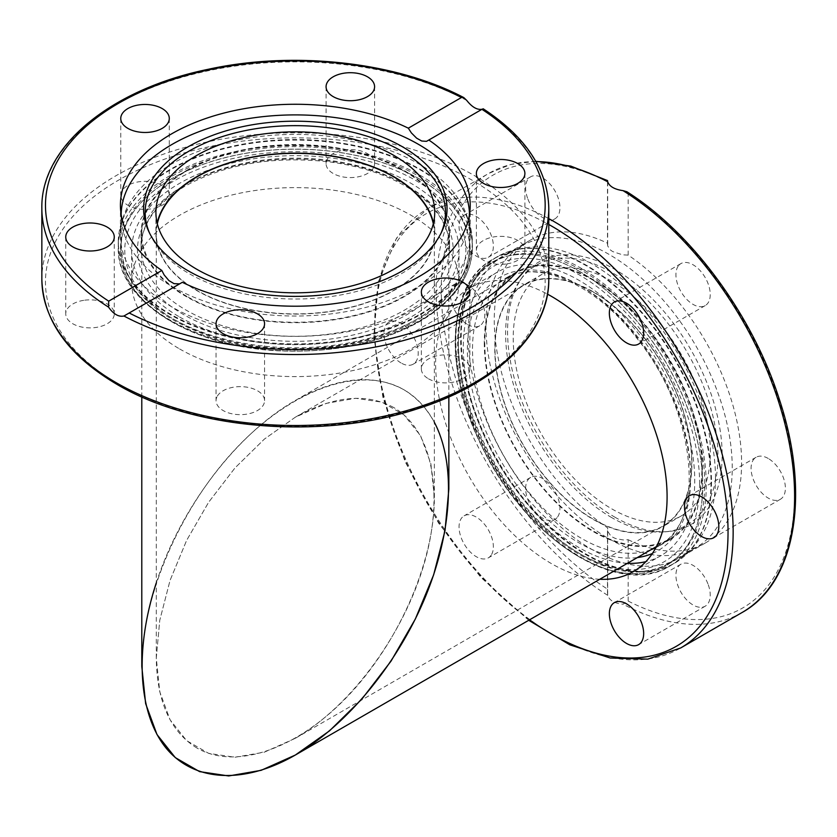 <?xml version="1.0" encoding="UTF-8"?>
<svg xmlns="http://www.w3.org/2000/svg" width="837" height="837" viewBox="0 0 837 837"><rect width="100%" height="100%" fill="white"/><g stroke="black" fill="none" stroke-linecap="round" stroke-linejoin="round"><path stroke-width="0.63" stroke-dasharray="4.18 3.14" d="M186.756 296.298A153.527 88.638 180 0 1 141.788 233.628A153.527 88.638 180 0 1 236.568 151.727A153.527 88.638 180 0 1 403.884 170.947A153.527 88.638 180 0 1 448.852 233.628A153.527 88.638 180 0 1 354.072 315.518A153.527 88.638 180 0 1 186.756 296.298M157.325 223.772A139.047 80.279 0 0 0 156.278 233.628A139.047 80.279 0 0 0 196.998 290.387A139.047 80.279 0 0 0 348.527 307.786A139.047 80.279 0 0 0 434.361 233.628A139.047 80.279 0 0 0 433.315 223.772M448.852 489.122C448.161 440.89 433.179 407.755 403.884 389.728C360.904 364.901 292.73 388.598 236.568 447.9C180.394 507.18 141.777 596.216 141.788 666.409M196.998 748.058C170.466 731.737 156.896 701.73 156.278 658.039L159.762 620.301L170.047 580.428L186.609 540.42L208.622 502.284L234.988 467.935L264.377 439.101L295.315 417.203L326.263 403.371L355.652 398.276L382.017 402.178L404.03 414.89L420.592 435.774L430.877 463.771L434.361 497.481C434.372 561.062 399.406 641.686 348.527 695.38C297.669 749.084 235.929 770.553 196.998 748.058M593.349 280.343A153.527 88.638 -120 0 0 516.586 272.736A153.527 88.638 -120 0 0 516.586 450.013A153.527 88.638 -120 0 0 670.113 538.662A153.527 88.638 -120 0 0 693.653 415.633A153.527 88.638 -120 0 0 593.349 280.343M593.349 292.165A139.047 80.279 60 0 1 684.185 414.692A139.047 80.279 60 0 1 662.873 526.117A139.047 80.279 60 0 1 523.826 445.839A139.047 80.279 60 0 1 523.826 285.281A139.047 80.279 60 0 1 593.349 292.165M156.278 582.876C180.583 507.599 236.976 433.618 295.325 400.484C337.437 376.953 373.616 373.375 403.884 389.728C416.554 397.104 426.713 407.975 434.361 422.319M393.641 407.473C366.229 392.658 333.461 395.901 295.325 417.203L264.377 439.101L234.988 467.935L208.622 502.284L186.609 540.42L170.047 580.428L159.762 620.301L156.278 658.039L159.762 691.76L170.047 719.757L186.609 740.63L208.622 753.342L234.988 757.255L264.377 752.16L295.315 738.318C350.379 706.543 402.723 635.942 423.784 565.038C444.855 494.133 432.583 429.936 393.641 407.473M484.278 342.72A154.259 89.057 -120 0 0 551.604 497.952A154.259 89.057 -120 0 0 670.468 539.29A154.259 89.057 -120 0 0 670.489 361.176A154.259 89.057 -120 0 0 516.23 272.109A154.259 89.057 -120 0 0 484.278 342.72M691.927 462.61A139.413 80.488 -120 0 0 631.077 322.318A139.413 80.488 -120 0 0 523.659 284.957A139.413 80.488 -120 0 0 523.648 445.933A139.413 80.488 -120 0 0 663.05 526.431A139.413 80.488 -120 0 0 691.927 462.61M710.362 451.97A139.413 80.488 -120 0 0 649.512 311.678A139.413 80.488 -120 0 0 542.094 274.316A139.413 80.488 -120 0 0 542.083 435.292A139.413 80.488 -120 0 0 681.485 515.78A139.413 80.488 -120 0 0 710.362 451.97M609.085 538.819A174.169 100.555 -120 0 0 696.164 547.45A174.169 100.555 -120 0 0 696.164 346.34A174.169 100.555 -120 0 0 521.995 245.775A174.169 100.555 -120 0 0 495.305 385.344A174.169 100.555 -120 0 0 609.085 538.819M611.784 517.643A150.137 86.682 60 0 1 519.808 403.162A150.137 86.682 60 0 1 519.923 280.562A150.137 86.682 60 0 1 686.853 351.707A150.137 86.682 60 0 1 665.007 531.851A150.137 86.682 60 0 1 611.784 517.643M614.86 517.161A151.717 87.592 -120 0 0 668.637 531.516A151.717 87.592 -120 0 0 690.724 349.479A151.717 87.592 -120 0 0 522.037 277.581A151.717 87.592 -120 0 0 521.911 401.478A151.717 87.592 -120 0 0 614.86 517.161M186.243 170.654A154.259 89.057 180 0 1 354.344 151.34A154.259 89.057 180 0 1 449.574 233.617A154.259 89.057 180 0 1 295.325 322.684A154.259 89.057 180 0 1 141.066 233.628A154.259 89.057 180 0 1 186.243 170.654M433.503 222.977A139.413 80.488 180 0 1 434.727 233.617A139.413 80.488 180 0 1 393.892 290.533A139.413 80.488 180 0 1 241.977 307.985A139.413 80.488 180 0 1 155.912 233.628A139.413 80.488 180 0 1 157.136 222.977M469.484 214.471A174.169 100.555 180 0 1 469.484 215.454A174.169 100.555 180 0 1 295.315 316.02A174.169 100.555 180 0 1 121.145 215.454A174.169 100.555 180 0 1 121.156 214.471M149.509 232.989A150.137 86.682 0 0 0 150.241 234.642A150.137 86.682 0 0 0 295.315 299.018A150.137 86.682 0 0 0 440.398 234.642A150.137 86.682 0 0 0 441.13 232.989M171.648 321.502A174.891 100.974 0 0 0 418.992 321.502A174.891 100.974 0 0 0 470.216 250.106A174.891 100.974 0 0 0 295.315 149.132A174.891 100.974 0 0 0 120.423 250.106A174.891 100.974 0 0 0 171.648 321.502M418.992 306.792A174.891 100.974 180 0 1 182.372 312.494A174.891 100.974 180 0 1 120.423 235.406A174.891 100.974 180 0 1 123.594 216.27A174.891 100.974 180 0 1 295.315 134.422A174.891 100.974 180 0 1 467.046 216.27A174.891 100.974 180 0 1 470.216 235.396A174.891 100.974 180 0 1 418.992 306.792M179.568 283.889L182.32 282.31M548.79 208.193A253.465 146.339 0 0 0 482.07 109.249L427.853 140.762M83.731 300.337A24.263 14.009 0 0 0 65.746 313.875A24.263 14.009 0 0 0 96.286 327.403A24.263 14.009 0 0 0 114.271 313.865A24.263 14.009 0 0 0 83.731 300.337M216.877 397.02A24.263 14.009 0 0 0 216.051 400.651A24.263 14.009 0 0 0 237.143 414.535A24.263 14.009 0 0 0 263.739 404.271A24.263 14.009 0 0 0 264.565 400.641A24.263 14.009 0 0 0 243.473 386.757A24.263 14.009 0 0 0 216.877 397.02M428.46 378.784A24.263 14.009 0 0 0 454.899 381.818A24.263 14.009 0 0 0 469.881 368.887A24.263 14.009 0 0 0 462.767 358.979A24.263 14.009 0 0 0 436.328 355.945A24.263 14.009 0 0 0 421.356 368.887A24.263 14.009 0 0 0 428.46 378.784M506.908 263.875A24.263 14.009 0 0 0 524.893 250.347A24.263 14.009 0 0 0 494.353 236.819A24.263 14.009 0 0 0 476.368 250.357A24.263 14.009 0 0 0 506.908 263.875M373.762 167.201A24.263 14.009 0 0 0 374.589 163.571A24.263 14.009 0 0 0 353.496 149.687A24.263 14.009 0 0 0 326.901 159.951A24.263 14.009 0 0 0 326.074 163.571A24.263 14.009 0 0 0 347.167 177.465A24.263 14.009 0 0 0 373.762 167.201M162.179 185.437A24.263 14.009 0 0 0 135.74 182.393A24.263 14.009 0 0 0 120.758 195.335A24.263 14.009 0 0 0 127.862 205.243A24.263 14.009 0 0 0 154.301 208.277A24.263 14.009 0 0 0 169.283 195.335A24.263 14.009 0 0 0 162.179 185.437M418.992 178.783A174.891 100.974 0 0 0 228.396 156.885A174.891 100.974 0 0 0 120.423 250.169A174.891 100.974 0 0 0 171.648 321.575A174.891 100.974 0 0 0 362.243 343.463A174.891 100.974 0 0 0 470.216 250.179A174.891 100.974 0 0 0 418.992 178.783M179.589 316.993A163.665 94.497 0 0 0 357.943 337.478A163.665 94.497 0 0 0 458.99 250.19A163.665 94.497 0 0 0 295.325 155.682A163.665 94.497 0 0 0 131.65 250.179A163.665 94.497 0 0 0 179.589 316.993M179.589 348.924A163.665 94.497 0 0 0 357.943 369.41A163.665 94.497 0 0 0 458.99 282.121A163.665 94.497 0 0 0 295.325 187.614A163.665 94.497 0 0 0 131.65 282.111A163.665 94.497 0 0 0 179.589 348.924M579.078 271.136A174.891 100.974 60 0 1 702.745 485.334A174.891 100.974 60 0 1 666.524 565.404A174.891 100.974 60 0 1 491.633 464.42A174.891 100.974 60 0 1 491.633 262.473A174.891 100.974 60 0 1 579.078 271.136M715.489 477.979A174.891 100.974 -120 0 0 602.106 270.215A174.891 100.974 -120 0 0 522.518 248.296A174.891 100.974 -120 0 0 504.376 255.118A174.891 100.974 -120 0 0 504.366 457.065A174.891 100.974 -120 0 0 679.257 558.049A174.891 100.974 -120 0 0 694.25 545.734A174.891 100.974 -120 0 0 715.489 477.979M607.693 181.775L607.693 243.285A174.891 100.974 -120 0 0 530.491 240.041A174.891 100.974 -120 0 0 501.813 373.595A174.891 100.974 -120 0 0 607.693 527.906L607.693 595.316C609.409 600.485 614.525 603.446 623.052 604.188L628.179 601.071L628.179 539.729L623.23 539.949L615.886 538.651L613.029 537.385L610.675 535.743L607.767 531.38L607.693 527.906M628.179 539.729A174.891 100.974 -120 0 0 705.382 542.972A174.891 100.974 -120 0 0 734.049 409.408A174.891 100.974 -120 0 0 628.179 255.107L628.179 193.755L626.903 191.757M607.693 243.285L607.672 245.932L610.351 249.928L612.621 251.55L622.55 254.825L628.179 255.107M527.927 199.143A24.263 14.009 -120 0 0 554.91 218.834A24.263 14.009 -120 0 0 554.921 190.826A24.263 14.009 -120 0 0 530.658 176.806A24.263 14.009 -120 0 0 527.927 199.143M557.641 516.9A24.263 14.009 -120 0 0 553.226 488.735A24.263 14.009 -120 0 0 530.658 477.404A24.263 14.009 -120 0 0 530.648 505.412A24.263 14.009 -120 0 0 554.91 519.421A24.263 14.009 -120 0 0 557.641 516.9M467.632 324.536A24.263 14.009 -120 0 0 479.768 325.739A24.263 14.009 -120 0 0 479.768 297.731A24.263 14.009 -120 0 0 455.506 283.722A24.263 14.009 -120 0 0 451.792 303.161A24.263 14.009 -120 0 0 467.632 324.536M707.935 583.86A24.263 14.009 -120 0 0 680.952 564.18A24.263 14.009 -120 0 0 680.952 592.188A24.263 14.009 -120 0 0 705.204 606.197A24.263 14.009 -120 0 0 707.935 583.86M768.23 458.467A24.263 14.009 -120 0 0 756.104 457.264A24.263 14.009 -120 0 0 756.104 485.282A24.263 14.009 -120 0 0 780.356 499.291A24.263 14.009 -120 0 0 784.081 479.842A24.263 14.009 -120 0 0 768.23 458.467M678.221 266.114A24.263 14.009 -120 0 0 682.636 294.279A24.263 14.009 -120 0 0 705.204 305.61A24.263 14.009 -120 0 0 705.214 277.591A24.263 14.009 -120 0 0 680.952 263.582A24.263 14.009 -120 0 0 678.221 266.114M461.354 237.582A24.263 14.009 60 0 1 464.085 215.245A24.263 14.009 60 0 1 491.068 234.925A24.263 14.009 60 0 1 488.337 257.262A24.263 14.009 60 0 1 461.354 237.582M491.068 555.329A24.263 14.009 60 0 1 488.337 557.861A24.263 14.009 60 0 1 465.77 546.53A24.263 14.009 60 0 1 461.354 518.365A24.263 14.009 60 0 1 464.085 515.843A24.263 14.009 60 0 1 486.653 527.164A24.263 14.009 60 0 1 491.068 555.329M401.069 362.976A24.263 14.009 60 0 1 385.219 341.601A24.263 14.009 60 0 1 388.933 322.151A24.263 14.009 60 0 1 401.069 323.354A24.263 14.009 60 0 1 416.91 344.739A24.263 14.009 60 0 1 413.196 364.179A24.263 14.009 60 0 1 401.069 362.976M579.016 556.772A174.891 100.974 60 0 1 464.765 402.66A174.891 100.974 60 0 1 491.56 262.515A174.891 100.974 60 0 1 579.016 271.178A174.891 100.974 60 0 1 693.266 425.29A174.891 100.974 60 0 1 666.461 565.435A174.891 100.974 60 0 1 579.016 556.772M627.426 563.301A163.665 94.497 60 0 1 484.058 435.543A163.665 94.497 60 0 1 497.178 272.234A163.665 94.497 60 0 1 579.016 280.343A163.665 94.497 60 0 1 685.932 424.558A163.665 94.497 60 0 1 660.853 555.716A163.665 94.497 60 0 1 645.85 561.658M599.773 579.267A163.665 94.497 60 0 1 456.406 451.509A163.665 94.497 60 0 1 469.526 288.2A163.665 94.497 60 0 1 547.492 294.143M650.872 549.763A154.259 89.057 60 0 1 535 499.49A154.259 89.057 60 0 1 472.497 349.521A154.259 89.057 60 0 1 504.449 278.909A154.259 89.057 60 0 1 658.698 367.966A154.259 89.057 60 0 1 658.698 546.08A154.259 89.057 60 0 1 655.926 547.576M652.358 553.498A157.879 91.149 -120 0 0 625.239 323.333A157.879 91.149 -120 0 0 467.381 349.521A157.879 91.149 -120 0 0 524.485 494.981A157.879 91.149 -120 0 0 637.386 557.557M699.606 483.598A170.549 98.463 60 0 1 518.72 499.762A170.549 98.463 60 0 1 518.72 258.56A170.549 98.463 60 0 1 699.606 483.598M704.733 483.598A174.169 100.555 -120 0 0 628.702 308.319A174.169 100.555 -120 0 0 494.489 261.657A174.169 100.555 -120 0 0 467.789 401.226A174.169 100.555 -120 0 0 581.579 554.701A174.169 100.555 -120 0 0 668.658 563.332A174.169 100.555 -120 0 0 704.733 483.598M186.243 184.245A154.259 89.057 0 0 0 141.066 247.218A154.259 89.057 0 0 0 295.315 336.286A154.259 89.057 0 0 0 449.574 247.218A154.259 89.057 0 0 0 354.354 164.941A154.259 89.057 0 0 0 186.243 184.245M183.68 185.73A157.879 91.149 180 0 1 447.816 226.586A157.879 91.149 180 0 1 254.458 338.221A157.879 91.149 180 0 1 183.68 185.73M415.916 319.807A170.549 98.463 0 0 0 339.456 155.065A170.549 98.463 0 0 0 130.582 275.666A170.549 98.463 0 0 0 415.916 319.807M418.479 318.322A174.169 100.555 180 0 1 228.668 340.125A174.169 100.555 180 0 1 121.145 247.218A174.169 100.555 180 0 1 228.668 154.322A174.169 100.555 180 0 1 418.479 176.115A174.169 100.555 180 0 1 469.484 247.218A174.169 100.555 180 0 1 418.479 318.322M420.519 320.1A177.067 102.229 0 0 0 472.382 247.815A177.067 102.229 0 0 0 295.315 145.586A177.067 102.229 0 0 0 118.258 247.815A177.067 102.229 0 0 0 227.559 342.26A177.067 102.229 0 0 0 420.519 320.1M420.519 314.618A177.067 102.229 0 0 0 472.382 242.332A177.067 102.229 0 0 0 295.315 140.103A177.067 102.229 0 0 0 118.258 242.332A177.067 102.229 0 0 0 227.559 336.777A177.067 102.229 0 0 0 420.519 314.618M420.456 313.959A176.963 102.166 0 0 0 469.086 222.36A176.963 102.166 0 0 0 295.315 139.549A176.963 102.166 0 0 0 121.553 222.36A176.963 102.166 0 0 0 212.347 331.965A176.963 102.166 0 0 0 420.456 313.959M466.701 100.377A253.465 146.339 0 0 0 193.326 74.231A253.465 146.339 0 0 0 41.85 208.193M41.85 279.15A253.465 146.339 180 0 1 203.36 142.782A253.465 146.339 180 0 1 482.07 180.206A253.465 146.339 180 0 1 548.79 279.15M118.645 384.11A249.844 144.246 0 0 0 536.653 319.441A249.844 144.246 0 0 0 230.656 142.771A249.844 144.246 0 0 0 118.645 384.11M706.271 485.073A177.067 102.229 60 0 1 669.6 566.136A177.067 102.229 60 0 1 492.533 463.907A177.067 102.229 60 0 1 492.533 259.449A177.067 102.229 60 0 1 628.974 306.886A177.067 102.229 60 0 1 706.271 485.073M711.021 482.332A177.067 102.229 60 0 1 674.35 563.395A177.067 102.229 60 0 1 497.283 461.166A177.067 102.229 60 0 1 497.283 256.708A177.067 102.229 60 0 1 633.724 304.145A177.067 102.229 60 0 1 711.021 482.332M711.481 481.986A176.963 102.177 60 0 1 689.991 550.547A176.963 102.177 60 0 1 497.858 460.831A176.963 102.177 60 0 1 516.23 249.583A176.963 102.177 60 0 1 645.013 315.988A176.963 102.177 60 0 1 711.481 481.986M607.693 181.932A249.844 144.246 -120 0 0 441.266 289.508A249.844 144.246 -120 0 0 607.693 589.248M628.179 601.071A249.844 144.246 -120 0 0 794.606 493.506A249.844 144.246 -120 0 0 628.179 193.755M607.693 595.316A253.465 146.339 60 0 1 448.35 371.638A253.465 146.339 60 0 1 488.641 173.468A253.465 146.339 60 0 1 535.952 161.604M548.79 218.624A253.465 146.339 -120 0 0 427.184 208.947A253.465 146.339 -120 0 0 389.843 417.014A253.465 146.339 -120 0 0 561.606 639.667A253.465 146.339 -120 0 0 680.659 647.974M742.105 612.496A253.465 146.339 60 0 1 623.052 604.188M529.57 619.798A249.844 144.246 60 0 1 374.955 316.972A249.844 144.246 60 0 1 548.79 224.473M434.361 497.481L434.361 233.628M156.278 658.039L156.278 233.628M448.852 396.916L448.852 233.628M141.788 396.916L141.788 233.628M295.315 738.318L662.873 526.117M295.325 417.203L523.826 285.281M656.48 546.53L670.113 538.662M295.325 400.484L516.586 272.736M516.23 272.109L504.449 278.909C536.883 258.34 596.237 284.046 637.993 339.707C697.2 413.164 706.313 523.303 658.698 546.08L670.479 539.279M542.083 274.316L523.648 284.967M681.496 515.78L663.061 526.431M521.995 245.775L494.489 261.657C441.884 289.257 446.832 396.089 501.625 477.32C548.005 550.307 624.172 590.828 668.658 563.332L696.164 547.45M665.007 531.851L668.637 531.516M519.923 280.562L522.037 277.581M141.066 233.628L141.066 247.218C141.443 223.908 156.257 203.475 185.5 185.908C226.429 163.633 274.641 155.661 330.155 161.97C363.3 166.542 390.952 176.178 413.122 190.878C437.196 207.586 449.343 226.367 449.574 247.218L449.574 233.628M155.912 212.336L155.912 233.628M434.727 212.336L434.727 233.628M121.145 215.454L121.145 247.218C123.824 287.227 153.956 317.077 211.541 336.798C276.796 358.424 365.099 351.289 417.726 319.985C451.331 300.148 468.584 275.896 469.484 247.218L469.484 215.454M440.398 234.642L441.926 231.336M150.241 234.642L148.714 231.336M467.046 216.27L469.086 222.36L472.382 242.332L472.382 247.815C471.513 276.723 454.031 301.268 419.923 321.429C380.668 343.201 333.994 353.015 279.914 350.881C191.527 347.47 116.552 300.745 118.258 247.815L118.258 242.332L121.553 222.36L123.594 216.27M120.423 205.243L120.423 235.396M470.216 205.243L470.216 235.396M181.033 283.262L125.665 315.225M114.271 236.997L114.271 313.875M65.746 236.997L65.746 313.875M264.565 323.773L264.565 400.641M216.051 323.773L216.051 400.641M421.356 292.008L421.356 368.887M469.881 292.008L469.881 368.887M476.368 173.479L476.368 250.347M524.893 173.479L524.893 250.347M326.074 86.703L326.074 163.571M374.589 86.703L374.589 163.571M169.283 118.467L169.283 195.335M120.758 118.467L120.758 195.335M458.99 282.111L458.99 250.179M131.65 282.111L131.65 250.179M694.25 545.734L689.991 550.547L674.35 563.395L669.6 566.136C618.574 598.643 525.741 538.568 482.478 447.753C442.846 370.247 446.55 284.13 492.533 259.449L497.283 256.708L516.23 249.583L522.518 248.296M530.491 240.041L504.366 255.118M705.382 542.972L679.267 558.049M607.505 593.423L607.505 529.486M607.505 244.655L607.505 180.719M535.774 161.279L510.905 164.408L488.641 173.468L427.184 208.947L396.602 238.022L378.429 281.619L373.825 336.254L383.001 397.857L405.181 461.794L438.672 523.209L480.909 577.425L528.702 620.301M554.91 218.834L488.348 257.262M530.658 176.806L464.085 215.245M705.214 305.599L638.641 344.038M680.952 263.582L614.379 302.021M756.104 457.264L689.531 495.703M780.356 499.291L713.794 537.72M680.952 564.18L614.379 602.609M705.214 606.197L638.641 644.636M530.658 477.404L464.085 515.843M554.91 519.421L488.348 557.861M479.768 325.739L413.196 364.179M455.506 283.722L388.933 322.151M633.191 571.681L660.853 555.716M469.526 288.2L497.178 272.234"/><path stroke-width="1.26" d="M433.315 223.772A139.047 80.279 0 0 0 295.315 153.349A139.047 80.279 0 0 0 157.325 223.772M141.788 396.916L141.788 666.409L145.638 703.635L156.99 734.541L175.289 757.6L199.593 771.63L228.71 775.951L261.154 770.322L295.315 755.047L329.485 730.879L361.929 699.031L391.046 661.104L415.351 618.993L433.65 574.82L445.002 530.794L448.852 489.122L448.852 396.916M434.361 422.319C456.175 463.792 452.503 531.757 424.872 598.11C397.062 664.432 346.968 725.114 295.315 755.047C243.661 784.75 193.577 781.915 165.768 747.692C138.136 713.26 134.464 649.533 156.278 582.876M157.136 222.977A139.413 80.488 180 0 1 295.315 153.14A139.413 80.488 180 0 1 433.503 222.977M393.892 269.252A139.413 80.488 180 0 1 241.977 286.693A139.413 80.488 180 0 1 155.912 212.347A139.413 80.488 180 0 1 295.315 131.848A139.413 80.488 180 0 1 434.727 212.336A139.413 80.488 180 0 1 393.892 269.252M121.156 214.471A174.169 100.555 180 0 1 229.453 122.369A174.169 100.555 180 0 1 418.479 144.351A174.169 100.555 180 0 1 469.484 214.471M441.13 232.989A150.137 86.682 0 0 0 401.488 151.047A150.137 86.682 0 0 0 221.638 136.808A150.137 86.682 0 0 0 149.509 232.989M402.597 146.852A151.717 87.592 180 0 1 441.926 231.336A151.717 87.592 180 0 1 295.315 296.382A151.717 87.592 180 0 1 148.714 231.336A151.717 87.592 180 0 1 219.556 132.895A151.717 87.592 180 0 1 402.597 146.852M428.806 139.999A174.891 100.974 180 0 1 470.216 205.243A174.891 100.974 180 0 1 368.887 296.842A174.891 100.974 180 0 1 182.32 282.31L123.939 316.009C118.603 317.118 113.476 314.157 108.569 307.148L108.705 301.153L161.834 270.477A174.891 100.974 180 0 1 120.423 205.243A174.891 100.974 180 0 1 221.753 113.633A174.891 100.974 180 0 1 408.32 128.176L461.449 97.5L463.813 97.605L466.701 100.377C472.037 107.146 477.163 110.097 482.07 109.249L426.525 141.338L421.733 141.024L416.606 138.147L411.375 132.905L408.32 128.176M161.834 270.477L164.115 274.881L168.917 280.594L174.033 283.649L179.568 283.889M483.075 108.873L481.934 109.323A249.844 144.246 180 0 1 471.984 307.242A249.844 144.246 180 0 1 129.191 312.975M83.731 223.469A24.263 14.009 180 0 1 114.271 236.997A24.263 14.009 180 0 1 90.019 251.006A24.263 14.009 180 0 1 65.746 237.007A24.263 14.009 180 0 1 83.731 223.469M373.762 90.333A24.263 14.009 180 0 1 347.167 100.597A24.263 14.009 180 0 1 326.074 86.713A24.263 14.009 180 0 1 350.326 72.704A24.263 14.009 180 0 1 374.589 86.703A24.263 14.009 180 0 1 373.762 90.333M162.179 108.559A24.263 14.009 180 0 1 169.283 118.467A24.263 14.009 180 0 1 145.021 132.476A24.263 14.009 180 0 1 120.758 118.467A24.263 14.009 180 0 1 135.74 105.525A24.263 14.009 180 0 1 162.179 108.559M506.908 187.007A24.263 14.009 180 0 1 476.368 173.479A24.263 14.009 180 0 1 500.62 159.469A24.263 14.009 180 0 1 524.893 173.479A24.263 14.009 180 0 1 506.908 187.007M428.46 301.916A24.263 14.009 180 0 1 421.356 292.008A24.263 14.009 180 0 1 445.619 278.01A24.263 14.009 180 0 1 469.881 292.019A24.263 14.009 180 0 1 454.899 304.95A24.263 14.009 180 0 1 428.46 301.916M216.877 320.152A24.263 14.009 180 0 1 243.473 309.889A24.263 14.009 180 0 1 264.565 323.773A24.263 14.009 180 0 1 240.313 337.782A24.263 14.009 180 0 1 216.051 323.773A24.263 14.009 180 0 1 216.877 320.152M623.052 190.648A253.465 146.339 60 0 1 782.396 414.325A253.465 146.339 60 0 1 742.105 612.496C796.06 582.73 810.729 493.223 779.174 398.82C752.568 315.329 691.76 232.55 626.903 191.757L623.052 190.648C614.525 189.413 609.409 186.452 607.693 181.775L607.547 180.583L607.693 181.775A253.465 146.339 60 0 0 535.952 161.604M611.659 304.542A24.263 14.009 60 0 1 614.379 302.011A24.263 14.009 60 0 1 636.957 313.341A24.263 14.009 60 0 1 641.362 341.506A24.263 14.009 60 0 1 638.641 344.038A24.263 14.009 60 0 1 616.063 332.718A24.263 14.009 60 0 1 611.659 304.542M701.657 496.906A24.263 14.009 60 0 1 717.508 518.281A24.263 14.009 60 0 1 713.794 537.72A24.263 14.009 60 0 1 701.657 536.517A24.263 14.009 60 0 1 685.806 515.142A24.263 14.009 60 0 1 689.531 495.703A24.263 14.009 60 0 1 701.657 496.906M641.362 622.299A24.263 14.009 60 0 1 638.641 644.636A24.263 14.009 60 0 1 611.659 624.946A24.263 14.009 60 0 1 614.389 602.609A24.263 14.009 60 0 1 641.362 622.299M645.85 561.658A163.665 94.497 60 0 1 627.426 563.301M547.492 294.143A163.665 94.497 60 0 1 551.363 296.308A163.665 94.497 60 0 1 658.28 440.524A163.665 94.497 60 0 1 633.201 571.681A163.665 94.497 60 0 1 599.773 579.267M655.926 547.576A154.259 89.057 60 0 1 650.872 549.763M637.386 557.557A157.879 91.149 -120 0 0 652.358 553.498M108.705 301.153A249.844 144.246 180 0 1 118.645 103.244A249.844 144.246 180 0 1 461.449 97.5M463.813 97.605C396.068 61.833 293.975 50.555 208.361 69.262C110.829 89.13 40.647 146.59 41.85 208.193A253.465 146.339 0 0 0 108.569 307.148M123.939 316.009A253.465 146.339 0 0 0 397.313 342.166A253.465 146.339 0 0 0 548.79 208.193L548.79 279.15A253.465 146.339 180 0 1 392.323 414.357A253.465 146.339 180 0 1 116.092 382.635A253.465 146.339 180 0 1 41.85 279.15L41.85 208.193M742.105 612.496L680.659 647.974A253.465 146.339 -120 0 0 719.506 444.865A253.465 146.339 -120 0 0 553.927 221.502A253.465 146.339 -120 0 0 548.79 218.624M548.79 224.473A249.844 144.246 60 0 1 551.363 225.938A249.844 144.246 60 0 1 727.698 544.353A249.844 144.246 60 0 1 529.57 619.798M295.315 755.047L656.48 546.53M548.79 208.193C547.837 169.974 525.971 136.839 483.179 108.779M548.79 279.15C549.511 332.833 496.833 383.953 417.537 408.77C322.402 440.325 193.452 429.894 116.835 384.288C68.069 355.443 43.074 320.393 41.85 279.15M607.547 180.583L570.782 166.092L535.774 161.279M528.702 620.301L569.798 644.804L610.173 658.008L647.796 659.137L680.659 647.974"/></g></svg>
